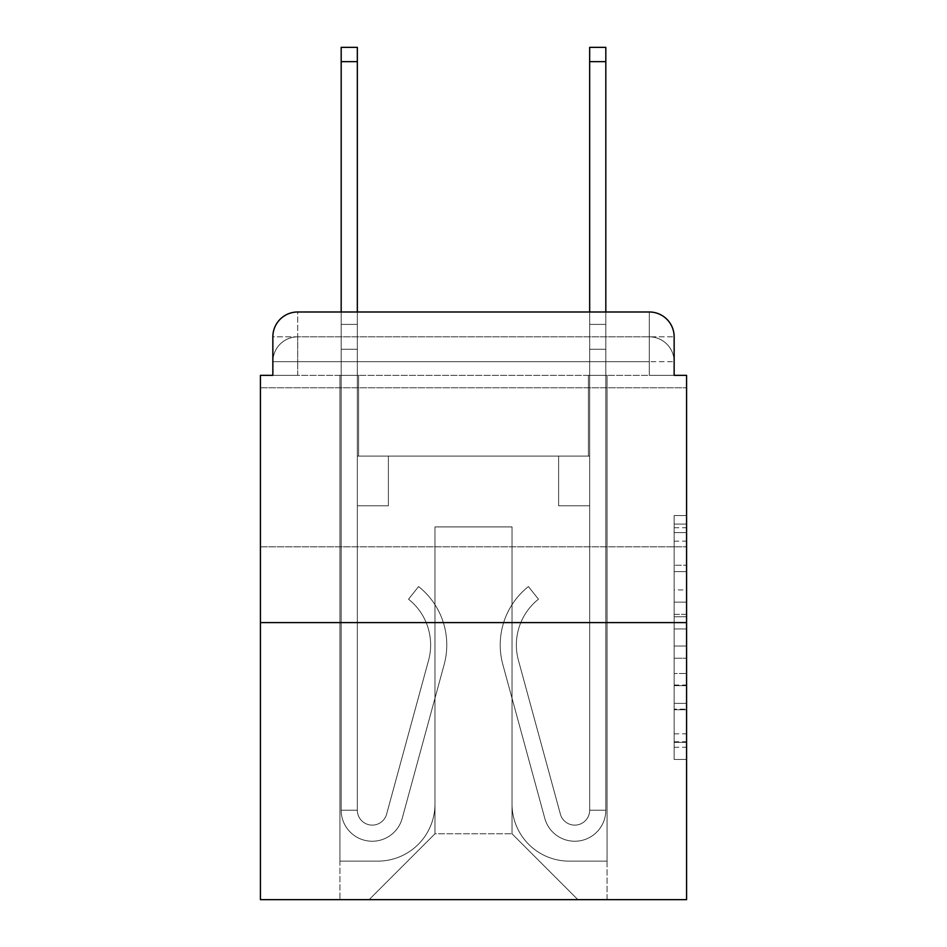 <?xml version="1.0" encoding="UTF-8"?>
<svg xmlns="http://www.w3.org/2000/svg" width="947" height="947" viewBox="0 0 947 947"><rect width="100%" height="100%" fill="white"/><g stroke="black" fill="none" stroke-linecap="round" stroke-linejoin="round"><path stroke-width="0.71" stroke-dasharray="4.74 3.55" d="M674.146 589.934L674.146 628.962L686.575 628.962L686.575 747.254L686.575 527.739L686.575 628.962L674.146 628.962L674.146 524.082L674.146 759.447L674.146 515.547L674.146 742.377L686.575 742.377L674.146 742.377L686.575 742.377L674.146 742.377L674.146 703.349L674.146 759.447L686.575 759.447L686.575 515.547L686.575 741.773L686.575 646.032L674.146 646.032L686.575 646.032L686.575 703.349L686.575 532.616L674.146 532.616L686.575 532.616L686.575 759.447L686.575 527.739L686.575 759.447L674.146 759.447L674.146 515.547L686.575 515.547L686.575 527.739L686.575 515.547L686.575 527.739L686.575 515.547L686.575 524.082L686.575 515.547L674.146 515.547L674.146 532.616L686.575 532.616L674.146 532.616L674.146 589.934L686.575 589.934M686.575 467.285L686.575 387.773L686.575 467.285M260.425 467.285L260.425 387.773L260.425 467.285M272.854 375.343L297.701 375.343L272.854 375.343L297.701 375.343L272.854 375.343L272.854 361.683L649.299 361.683L272.854 361.683L297.701 361.683L297.701 336.836L649.299 336.836L297.701 336.836L649.299 336.836L649.299 361.683L674.146 361.683L649.299 361.683L649.299 336.836L649.299 361.683L674.146 361.683L649.299 361.683L674.146 361.683L649.299 361.683L674.146 361.683L649.299 361.683L674.146 361.683L649.299 361.683L674.146 361.683L649.299 361.683L649.299 336.836L649.299 361.683L649.299 336.836L649.299 361.683L649.299 336.836L649.299 361.683L649.299 336.836L649.299 361.683L649.299 336.836L674.146 336.836L272.854 336.836A24.847 24.847 0 0 1 297.701 311.989L649.299 311.989L297.701 311.989A24.847 24.847 0 0 0 272.854 336.836L297.701 336.836A24.847 24.847 0 0 0 272.854 361.683L297.701 361.683L297.701 336.836A24.847 24.847 0 0 0 272.854 361.683L297.701 361.683L272.854 361.683L297.701 361.683L272.854 361.683L297.701 361.683L272.854 361.683L272.854 375.343L272.854 361.683L272.854 375.343L272.854 361.683L272.854 375.343L260.425 375.343L260.425 899.65L686.575 899.65L686.575 375.343L674.146 375.343L674.146 336.836A24.847 24.847 0 0 0 649.299 311.989A24.847 24.847 0 0 1 674.146 336.836L674.146 375.343L272.854 375.343L272.854 336.836L272.854 375.343L674.146 375.343L649.299 375.343L674.146 375.343L649.299 375.343L674.146 375.343L649.299 375.343L674.146 375.343L649.299 375.343L674.146 375.343L649.299 375.343L674.146 375.343L649.299 375.343L649.299 336.836L649.299 375.343L649.299 361.683L649.299 375.343L649.299 361.683L649.299 375.343L649.299 361.683L649.299 375.343L649.299 361.683L649.299 375.343L649.299 361.683L649.299 375.343L649.299 361.683L649.299 375.343L674.146 375.343L674.146 361.683A24.847 24.847 0 0 0 649.299 336.836L649.299 311.989A24.847 24.847 0 0 1 674.146 336.836A24.847 24.847 0 0 0 649.299 311.989L649.299 336.836A24.847 24.847 0 0 1 674.146 361.683A24.847 24.847 0 0 0 649.299 336.836A24.847 24.847 0 0 1 674.146 361.683A24.847 24.847 0 0 0 649.299 336.836A24.847 24.847 0 0 1 674.146 361.683L674.146 375.343M686.575 614.331L686.575 602.138L686.575 614.331L674.146 614.331L674.146 565.241L674.146 709.753L674.146 673.471L686.575 673.471L674.146 673.471L674.146 759.447L686.575 759.447L674.146 759.447L686.575 759.447L674.146 759.447L674.146 515.547L686.575 515.547L674.146 515.547L686.575 515.547L674.146 515.547L674.146 614.331L686.575 614.331M260.425 622.593L686.575 622.593M341.18 311.989L357.339 311.989L357.339 324.407L357.339 47.35L357.339 456.111L388.388 456.111L357.339 456.111L388.388 456.111L357.339 456.111L357.339 810.194A14.903 14.903 0 0 0 386.625 814.124A14.903 14.903 0 0 1 357.339 810.194A14.903 14.903 0 0 0 386.625 814.124L428.577 660.319A58.394 58.394 0 0 0 408.536 599.214A58.394 58.394 0 0 1 428.577 660.319A58.394 58.394 0 0 0 408.536 599.214L418.586 586.56A74.541 74.541 0 0 1 444.155 664.569L402.203 818.374A31.062 31.062 0 0 1 341.18 810.194L341.18 324.407L357.339 324.407L357.339 47.35L357.339 456.111L357.339 47.35L357.339 456.111L388.388 456.111L388.388 505.805L388.388 456.111L388.388 505.805L357.339 505.805L357.339 810.194L341.18 810.194L341.18 324.407L357.339 324.407L357.339 47.35L357.339 349.254L357.339 47.35L341.18 47.35L341.18 349.254L341.18 324.407L357.339 324.407L357.339 456.111L388.388 456.111L357.339 456.111L357.339 505.805L357.339 324.407L341.18 324.407L357.339 324.407L341.18 324.407L341.18 47.35L341.18 349.254L341.18 324.407L357.339 324.407L341.18 324.407L357.339 324.407L341.18 324.407L341.18 47.35L341.18 349.254L341.18 324.407L357.339 324.407L341.18 324.407L357.339 324.407L341.18 324.407L341.18 47.35L341.18 349.254L341.18 324.407L357.339 324.407L341.18 324.407L357.339 324.407L341.18 324.407L341.18 47.35L341.18 349.254L341.18 324.407L357.339 324.407L341.18 324.407L357.339 324.407L341.18 324.407L341.18 61.638L341.18 349.254L357.339 349.254L357.339 456.111L388.388 456.111L357.339 456.111L388.388 456.111L388.388 505.805L357.339 505.805L357.339 810.194L341.18 810.194L341.18 349.254L357.339 349.254L357.339 324.407L341.18 324.407L357.339 324.407L341.18 324.407L357.339 324.407L357.339 810.194A14.903 14.903 0 0 0 386.625 814.124L428.577 660.319A58.394 58.394 0 0 0 408.536 599.214L418.586 586.56A74.541 74.541 0 0 1 444.155 664.569L402.203 818.374A31.062 31.062 0 0 1 341.18 810.194L341.18 349.254L357.339 349.254L357.339 456.111L357.339 349.254L357.339 456.111L388.388 456.111L388.388 505.805L357.339 505.805L357.339 456.111L388.388 456.111L357.339 456.111L357.339 810.194A14.903 14.903 0 0 0 386.625 814.124A14.903 14.903 0 0 1 357.339 810.194L341.18 810.194L341.18 349.254L357.339 349.254L357.339 456.111L388.388 456.111L357.339 456.111L388.388 456.111L388.388 505.805L357.339 505.805L357.339 810.194L341.18 810.194L341.18 349.254L357.339 349.254L357.339 505.805L357.339 456.111L388.388 456.111L388.388 505.805L388.388 456.111L357.339 456.111L388.388 456.111L357.339 456.111L357.339 810.194A14.903 14.903 0 0 0 386.625 814.124L428.577 660.319A58.394 58.394 0 0 0 408.536 599.214A58.394 58.394 0 0 1 428.577 660.319A58.394 58.394 0 0 0 408.536 599.214L418.586 586.56A74.541 74.541 0 0 1 444.155 664.569L402.203 818.374A31.062 31.062 0 0 1 341.18 810.194L341.18 349.254L357.339 349.254L357.339 456.111L388.388 456.111L388.388 505.805L388.388 456.111L388.388 505.805L357.339 505.805L357.339 810.194A14.903 14.903 0 0 0 386.625 814.124L428.577 660.319A58.394 58.394 0 0 0 408.536 599.214L418.586 586.56A74.541 74.541 0 0 1 444.155 664.569L402.203 818.374A31.062 31.062 0 0 1 341.18 810.194L341.18 349.254L357.339 349.254L341.18 349.254L357.339 349.254L341.18 349.254L357.339 349.254L341.18 349.254L357.339 349.254L341.18 349.254L341.18 810.194L341.18 311.989M589.661 311.989L605.82 311.989L605.82 324.407L589.661 324.407L589.661 47.35L589.661 456.111L558.612 456.111L589.661 456.111L558.612 456.111L589.661 456.111L589.661 810.194A14.903 14.903 0 0 1 560.375 814.124A14.903 14.903 0 0 0 589.661 810.194A14.903 14.903 0 0 1 560.375 814.124L518.423 660.319A58.394 58.394 0 0 1 538.464 599.214A58.394 58.394 0 0 0 518.423 660.319A58.394 58.394 0 0 1 538.464 599.214L528.414 586.56A74.541 74.541 0 0 0 502.845 664.569L544.797 818.374A31.062 31.062 0 0 0 605.82 810.194L605.82 324.407L589.661 324.407L589.661 47.35L589.661 456.111L589.661 47.35L589.661 456.111L558.612 456.111L558.612 505.805L558.612 456.111L558.612 505.805L589.661 505.805L589.661 810.194L605.82 810.194L605.82 47.35L605.82 349.254L605.82 324.407L589.661 324.407L589.661 47.35L589.661 311.989M512.019 803.979A57.151 57.151 0 0 0 569.171 861.131A57.151 57.151 0 0 1 512.019 803.979L512.019 526.923L512.019 803.979A57.151 57.151 0 0 0 569.171 861.131L607.063 861.131L569.171 861.131A57.151 57.151 0 0 1 512.019 803.979L512.019 526.923L434.981 526.923L512.019 526.923L512.019 803.979A57.151 57.151 0 0 0 569.171 861.131L607.063 861.131L569.171 861.131A57.151 57.151 0 0 1 512.019 803.979L512.019 526.923L434.981 526.923L434.981 803.979L434.981 526.923L512.019 526.923L512.019 803.979A57.151 57.151 0 0 0 569.171 861.131L607.063 861.131L569.171 861.131A57.151 57.151 0 0 1 512.019 803.979L512.019 526.923L434.981 526.923L434.981 803.979A57.151 57.151 0 0 1 377.829 861.131A57.151 57.151 0 0 0 434.981 803.979L434.981 526.923L512.019 526.923L512.019 803.979A57.151 57.151 0 0 0 569.171 861.131L607.063 861.131L569.171 861.131A57.151 57.151 0 0 1 512.019 803.979L512.019 526.923L434.981 526.923L434.981 803.979A57.151 57.151 0 0 1 377.829 861.131L339.937 861.131L377.829 861.131A57.151 57.151 0 0 0 434.981 803.979L434.981 526.923L512.019 526.923L512.019 803.979A57.151 57.151 0 0 0 569.171 861.131L607.063 861.131L569.171 861.131A57.151 57.151 0 0 1 512.019 803.979L512.019 526.923L434.981 526.923L434.981 803.979A57.151 57.151 0 0 1 377.829 861.131L339.937 861.131L377.829 861.131A57.151 57.151 0 0 0 434.981 803.979L434.981 526.923L512.019 526.923L512.019 803.979M339.937 375.343L339.937 861.131L377.829 861.131A57.151 57.151 0 0 0 434.981 803.979A57.151 57.151 0 0 1 377.829 861.131L339.937 861.131L339.937 375.343L358.582 375.343L358.582 456.111L588.418 456.111L358.582 456.111L588.418 456.111L358.582 456.111L588.418 456.111L358.582 456.111L588.418 456.111L358.582 456.111L588.418 456.111L358.582 456.111L588.418 456.111L358.582 456.111L588.418 456.111L358.582 456.111L358.582 375.343L339.937 375.343L339.937 861.131L339.937 375.343L358.582 375.343L358.582 456.111L358.582 375.343L339.937 375.343L339.937 861.131L339.937 375.343L358.582 375.343L358.582 456.111L358.582 375.343L339.937 375.343L339.937 861.131L339.937 375.343L358.582 375.343L358.582 456.111L358.582 375.343L339.937 375.343L339.937 861.131L339.937 375.343L358.582 375.343L358.582 456.111L358.582 375.343L339.937 375.343L339.937 861.131L377.829 861.131A57.151 57.151 0 0 0 434.981 803.979L434.981 526.923L434.981 803.979A57.151 57.151 0 0 1 377.829 861.131A57.151 57.151 0 0 0 434.981 803.979L434.981 526.923L512.019 526.923L434.981 526.923L434.981 803.979A57.151 57.151 0 0 1 377.829 861.131L339.937 861.131L339.937 375.343L358.582 375.343L358.582 456.111L358.582 375.343L339.937 375.343L339.937 899.65L369.141 899.65L339.937 899.65L339.937 375.343L358.582 375.343L358.582 456.111L358.582 375.343L339.937 375.343M588.418 375.343L588.418 456.111L588.418 375.343L607.063 375.343L607.063 861.131L569.171 861.131L607.063 861.131L607.063 375.343L588.418 375.343L588.418 456.111L588.418 375.343L607.063 375.343L607.063 861.131L607.063 375.343L588.418 375.343L588.418 456.111L588.418 375.343L607.063 375.343L607.063 861.131L607.063 375.343L588.418 375.343L588.418 456.111L588.418 375.343L607.063 375.343L607.063 861.131L607.063 375.343L588.418 375.343L588.418 456.111L588.418 375.343L607.063 375.343L607.063 861.131L607.063 375.343L588.418 375.343L588.418 456.111L588.418 375.343L607.063 375.343L607.063 861.131L607.063 375.343L588.418 375.343L588.418 456.111L588.418 375.343L607.063 375.343L607.063 899.65L369.141 899.65L607.063 899.65L607.063 375.343L588.418 375.343M512.019 526.923L512.019 833.798L512.019 526.923L434.981 526.923L434.981 833.798L512.019 833.798L434.981 833.798L434.981 526.923L434.981 833.798L369.141 899.65L434.981 833.798L369.141 899.65L434.981 833.798L434.981 526.923L512.019 526.923L512.019 833.798L577.859 899.65L512.019 833.798L577.859 899.65L512.019 833.798L512.019 526.923L434.981 526.923L512.019 526.923M297.701 311.989A24.847 24.847 0 0 0 272.854 336.836A24.847 24.847 0 0 1 297.701 311.989L297.701 336.836A24.847 24.847 0 0 0 272.854 361.683L297.701 361.683L272.854 361.683A24.847 24.847 0 0 1 297.701 336.836A24.847 24.847 0 0 0 272.854 361.683A24.847 24.847 0 0 1 297.701 336.836L297.701 311.989M674.146 628.962L686.575 628.962L674.146 628.962M674.146 524.082L674.146 515.547L674.146 524.082L686.575 524.082L674.146 524.082M674.146 709.149L674.146 658.236L674.146 709.149L686.575 709.149L674.146 709.149M674.146 658.236L674.146 646.032L686.575 646.032L674.146 646.032L674.146 658.236L686.575 658.236L674.146 658.236M674.146 565.241L674.146 532.616L674.146 565.241L686.575 565.241L674.146 565.241M674.146 515.547L686.575 515.547L674.146 515.547L674.146 527.739L674.146 515.547L686.575 515.547M674.146 759.447L686.575 759.447L674.146 759.447L674.146 747.254L674.146 759.447M605.82 47.35L605.82 810.194L605.82 349.254L605.82 810.194L605.82 349.254L605.82 810.194L605.82 349.254L605.82 810.194L605.82 349.254L605.82 810.194L589.661 810.194L605.82 810.194A31.062 31.062 0 0 1 544.797 818.374A31.062 31.062 0 0 0 605.82 810.194A31.062 31.062 0 0 1 544.797 818.374A31.062 31.062 0 0 0 605.82 810.194L589.661 810.194L605.82 810.194A31.062 31.062 0 0 1 544.797 818.374A31.062 31.062 0 0 0 605.82 810.194A31.062 31.062 0 0 1 544.797 818.374A31.062 31.062 0 0 0 605.82 810.194L589.661 810.194L605.82 810.194A31.062 31.062 0 0 1 544.797 818.374A31.062 31.062 0 0 0 605.82 810.194A31.062 31.062 0 0 1 544.797 818.374A31.062 31.062 0 0 0 605.82 810.194L589.661 810.194L605.82 810.194A31.062 31.062 0 0 1 544.797 818.374A31.062 31.062 0 0 0 605.82 810.194A31.062 31.062 0 0 1 544.797 818.374A31.062 31.062 0 0 0 605.82 810.194L589.661 810.194L605.82 810.194A31.062 31.062 0 0 1 544.797 818.374A31.062 31.062 0 0 0 605.82 810.194A31.062 31.062 0 0 1 544.797 818.374A31.062 31.062 0 0 0 605.82 810.194L589.661 810.194L605.82 810.194A31.062 31.062 0 0 1 544.797 818.374A31.062 31.062 0 0 0 605.82 810.194A31.062 31.062 0 0 1 544.797 818.374A31.062 31.062 0 0 0 605.82 810.194A31.062 31.062 0 0 1 544.797 818.374L502.845 664.569A74.541 74.541 0 0 1 528.414 586.56A74.541 74.541 0 0 0 502.845 664.569A74.541 74.541 0 0 1 528.414 586.56A74.541 74.541 0 0 0 502.845 664.569A74.541 74.541 0 0 1 528.414 586.56A74.541 74.541 0 0 0 502.845 664.569A74.541 74.541 0 0 1 528.414 586.56A74.541 74.541 0 0 0 502.845 664.569A74.541 74.541 0 0 1 528.414 586.56A74.541 74.541 0 0 0 502.845 664.569A74.541 74.541 0 0 1 528.414 586.56A74.541 74.541 0 0 0 502.845 664.569A74.541 74.541 0 0 1 528.414 586.56A74.541 74.541 0 0 0 502.845 664.569A74.541 74.541 0 0 1 528.414 586.56A74.541 74.541 0 0 0 502.845 664.569A74.541 74.541 0 0 1 528.414 586.56A74.541 74.541 0 0 0 502.845 664.569A74.541 74.541 0 0 1 528.414 586.56A74.541 74.541 0 0 0 502.845 664.569A74.541 74.541 0 0 1 528.414 586.56A74.541 74.541 0 0 0 502.845 664.569A74.541 74.541 0 0 1 528.414 586.56A74.541 74.541 0 0 0 502.845 664.569A74.541 74.541 0 0 1 528.414 586.56L538.464 599.214A58.394 58.394 0 0 0 518.423 660.319L560.375 814.124A14.903 14.903 0 0 0 589.661 810.194L589.661 349.254L589.661 456.111L558.612 456.111L589.661 456.111L589.661 810.194A14.903 14.903 0 0 1 560.375 814.124L518.423 660.319A58.394 58.394 0 0 1 538.464 599.214L528.414 586.56L538.464 599.214A58.394 58.394 0 0 0 518.423 660.319L560.375 814.124L518.423 660.319A58.394 58.394 0 0 1 538.464 599.214A58.394 58.394 0 0 0 518.423 660.319L560.375 814.124L518.423 660.319A58.394 58.394 0 0 1 538.464 599.214A58.394 58.394 0 0 0 518.423 660.319L560.375 814.124L518.423 660.319A58.394 58.394 0 0 1 538.464 599.214A58.394 58.394 0 0 0 518.423 660.319L560.375 814.124L518.423 660.319A58.394 58.394 0 0 1 538.464 599.214A58.394 58.394 0 0 0 518.423 660.319L560.375 814.124L518.423 660.319A58.394 58.394 0 0 1 538.464 599.214A58.394 58.394 0 0 0 518.423 660.319L560.375 814.124L518.423 660.319A58.394 58.394 0 0 1 538.464 599.214A58.394 58.394 0 0 0 518.423 660.319L560.375 814.124L518.423 660.319A58.394 58.394 0 0 1 538.464 599.214A58.394 58.394 0 0 0 518.423 660.319L560.375 814.124L518.423 660.319A58.394 58.394 0 0 1 538.464 599.214A58.394 58.394 0 0 0 518.423 660.319L560.375 814.124L518.423 660.319A58.394 58.394 0 0 1 538.464 599.214A58.394 58.394 0 0 0 518.423 660.319L560.375 814.124A14.903 14.903 0 0 0 589.661 810.194L589.661 505.805L589.661 810.194A14.903 14.903 0 0 1 560.375 814.124A14.903 14.903 0 0 0 589.661 810.194A14.903 14.903 0 0 1 560.375 814.124A14.903 14.903 0 0 0 589.661 810.194L589.661 505.805L589.661 810.194A14.903 14.903 0 0 1 560.375 814.124A14.903 14.903 0 0 0 589.661 810.194A14.903 14.903 0 0 1 560.375 814.124A14.903 14.903 0 0 0 589.661 810.194L589.661 505.805L589.661 810.194A14.903 14.903 0 0 1 560.375 814.124A14.903 14.903 0 0 0 589.661 810.194A14.903 14.903 0 0 1 560.375 814.124A14.903 14.903 0 0 0 589.661 810.194L589.661 505.805L558.612 505.805L589.661 505.805L558.612 505.805L558.612 456.111L589.661 456.111L558.612 456.111L589.661 456.111L558.612 456.111L558.612 505.805L589.661 505.805L589.661 456.111L589.661 505.805L558.612 505.805L589.661 505.805L558.612 505.805L558.612 456.111L589.661 456.111L589.661 505.805L558.612 505.805L589.661 505.805L558.612 505.805L589.661 505.805L558.612 505.805L558.612 456.111L589.661 456.111L589.661 505.805L558.612 505.805L589.661 505.805L558.612 505.805L589.661 505.805L589.661 456.111L558.612 456.111L589.661 456.111L558.612 456.111L589.661 456.111L589.661 505.805L558.612 505.805L589.661 505.805L558.612 505.805L589.661 505.805L558.612 505.805L589.661 505.805L558.612 505.805L558.612 456.111L558.612 505.805L558.612 456.111L558.612 505.805L589.661 505.805L589.661 456.111L558.612 456.111L589.661 456.111L558.612 456.111L558.612 505.805L558.612 456.111L558.612 505.805L558.612 456.111L589.661 456.111L558.612 456.111L558.612 505.805L589.661 505.805L589.661 456.111L558.612 456.111L558.612 505.805L558.612 456.111L558.612 505.805L558.612 456.111L558.612 505.805L558.612 456.111L558.612 505.805L558.612 456.111L558.612 505.805L558.612 456.111L558.612 505.805L589.661 505.805L589.661 810.194A14.903 14.903 0 0 1 560.375 814.124A14.903 14.903 0 0 0 589.661 810.194A14.903 14.903 0 0 1 560.375 814.124A14.903 14.903 0 0 0 589.661 810.194A14.903 14.903 0 0 1 560.375 814.124A14.903 14.903 0 0 0 589.661 810.194A14.903 14.903 0 0 1 560.375 814.124L518.423 660.319A58.394 58.394 0 0 1 538.464 599.214L528.414 586.56A74.541 74.541 0 0 0 502.845 664.569L544.797 818.374A31.062 31.062 0 0 0 605.82 810.194L605.82 324.407L589.661 324.407L589.661 456.111L558.612 456.111L589.661 456.111L589.661 505.805L589.661 324.407L605.82 324.407L589.661 324.407L605.82 324.407L605.82 47.35L605.82 349.254L605.82 324.407L589.661 324.407L605.82 324.407L589.661 324.407L605.82 324.407L605.82 47.35L605.82 349.254L605.82 324.407L589.661 324.407L605.82 324.407L589.661 324.407L605.82 324.407L605.82 47.35L605.82 349.254L605.82 324.407L589.661 324.407L605.82 324.407L589.661 324.407L605.82 324.407L605.82 47.35L605.82 349.254L589.661 349.254L589.661 456.111L558.612 456.111L589.661 456.111L558.612 456.111L558.612 505.805L589.661 505.805L589.661 810.194L605.82 810.194L605.82 349.254L589.661 349.254L589.661 324.407L605.82 324.407L589.661 324.407L605.82 324.407L605.82 47.35L605.82 349.254L589.661 349.254L589.661 810.194A14.903 14.903 0 0 1 560.375 814.124A14.903 14.903 0 0 0 589.661 810.194A14.903 14.903 0 0 1 560.375 814.124L518.423 660.319A58.394 58.394 0 0 1 538.464 599.214A58.394 58.394 0 0 0 518.423 660.319A58.394 58.394 0 0 1 538.464 599.214L528.414 586.56A74.541 74.541 0 0 0 502.845 664.569L544.797 818.374A31.062 31.062 0 0 0 605.82 810.194L605.82 349.254L589.661 349.254L589.661 324.407L605.82 324.407L589.661 324.407L605.82 324.407L589.661 324.407L589.661 47.35L605.82 47.35L589.661 47.35M386.625 814.124A14.903 14.903 0 0 1 357.339 810.194L341.18 810.194A31.062 31.062 0 0 0 402.203 818.374A31.062 31.062 0 0 1 341.18 810.194A31.062 31.062 0 0 0 402.203 818.374A31.062 31.062 0 0 1 341.18 810.194A31.062 31.062 0 0 0 402.203 818.374A31.062 31.062 0 0 1 341.18 810.194A31.062 31.062 0 0 0 402.203 818.374A31.062 31.062 0 0 1 341.18 810.194L357.339 810.194A14.903 14.903 0 0 0 386.625 814.124L428.577 660.319A58.394 58.394 0 0 0 408.536 599.214A58.394 58.394 0 0 1 428.577 660.319A58.394 58.394 0 0 0 408.536 599.214L418.586 586.56A74.541 74.541 0 0 1 444.155 664.569L402.203 818.374A31.062 31.062 0 0 1 341.18 810.194A31.062 31.062 0 0 0 402.203 818.374A31.062 31.062 0 0 1 341.18 810.194A31.062 31.062 0 0 0 402.203 818.374A31.062 31.062 0 0 1 341.18 810.194L357.339 810.194A14.903 14.903 0 0 0 386.625 814.124L428.577 660.319A58.394 58.394 0 0 0 408.536 599.214L418.586 586.56A74.541 74.541 0 0 1 444.155 664.569L402.203 818.374A31.062 31.062 0 0 1 341.18 810.194L357.339 810.194A14.903 14.903 0 0 0 386.625 814.124A14.903 14.903 0 0 1 357.339 810.194A14.903 14.903 0 0 0 386.625 814.124L428.577 660.319A58.394 58.394 0 0 0 408.536 599.214A58.394 58.394 0 0 1 428.577 660.319A58.394 58.394 0 0 0 408.536 599.214L418.586 586.56A74.541 74.541 0 0 1 444.155 664.569L402.203 818.374A31.062 31.062 0 0 1 341.18 810.194A31.062 31.062 0 0 0 402.203 818.374A31.062 31.062 0 0 1 341.18 810.194L357.339 810.194L341.18 810.194A31.062 31.062 0 0 0 402.203 818.374A31.062 31.062 0 0 1 341.18 810.194A31.062 31.062 0 0 0 402.203 818.374A31.062 31.062 0 0 1 341.18 810.194L357.339 810.194A14.903 14.903 0 0 0 386.625 814.124L428.577 660.319A58.394 58.394 0 0 0 408.536 599.214L418.586 586.56A74.541 74.541 0 0 1 444.155 664.569L402.203 818.374A31.062 31.062 0 0 1 341.18 810.194L357.339 810.194A14.903 14.903 0 0 0 386.625 814.124A14.903 14.903 0 0 1 357.339 810.194A14.903 14.903 0 0 0 386.625 814.124L428.577 660.319A58.394 58.394 0 0 0 408.536 599.214A58.394 58.394 0 0 1 428.577 660.319A58.394 58.394 0 0 0 408.536 599.214L418.586 586.56A74.541 74.541 0 0 1 444.155 664.569L402.203 818.374A31.062 31.062 0 0 1 341.18 810.194A31.062 31.062 0 0 0 402.203 818.374L444.155 664.569A74.541 74.541 0 0 0 418.586 586.56A74.541 74.541 0 0 1 444.155 664.569A74.541 74.541 0 0 0 418.586 586.56A74.541 74.541 0 0 1 444.155 664.569A74.541 74.541 0 0 0 418.586 586.56A74.541 74.541 0 0 1 444.155 664.569A74.541 74.541 0 0 0 418.586 586.56A74.541 74.541 0 0 1 444.155 664.569A74.541 74.541 0 0 0 418.586 586.56A74.541 74.541 0 0 1 444.155 664.569A74.541 74.541 0 0 0 418.586 586.56A74.541 74.541 0 0 1 444.155 664.569A74.541 74.541 0 0 0 418.586 586.56A74.541 74.541 0 0 1 444.155 664.569A74.541 74.541 0 0 0 418.586 586.56A74.541 74.541 0 0 1 444.155 664.569A74.541 74.541 0 0 0 418.586 586.56A74.541 74.541 0 0 1 444.155 664.569A74.541 74.541 0 0 0 418.586 586.56L408.536 599.214A58.394 58.394 0 0 1 428.577 660.319L386.625 814.124A14.903 14.903 0 0 1 357.339 810.194A14.903 14.903 0 0 0 386.625 814.124L428.577 660.319L386.625 814.124A14.903 14.903 0 0 1 357.339 810.194L341.18 810.194L357.339 810.194A14.903 14.903 0 0 0 386.625 814.124L428.577 660.319A58.394 58.394 0 0 0 408.536 599.214L418.586 586.56L408.536 599.214A58.394 58.394 0 0 1 428.577 660.319L386.625 814.124A14.903 14.903 0 0 1 357.339 810.194L357.339 456.111L388.388 456.111L357.339 456.111L357.339 810.194A14.903 14.903 0 0 0 386.625 814.124L428.577 660.319A58.394 58.394 0 0 0 408.536 599.214L418.586 586.56L408.536 599.214A58.394 58.394 0 0 1 428.577 660.319L386.625 814.124A14.903 14.903 0 0 1 357.339 810.194L357.339 456.111L388.388 456.111L388.388 505.805L357.339 505.805L357.339 810.194A14.903 14.903 0 0 0 386.625 814.124L428.577 660.319A58.394 58.394 0 0 0 408.536 599.214L418.586 586.56L408.536 599.214A58.394 58.394 0 0 1 428.577 660.319L386.625 814.124A14.903 14.903 0 0 1 357.339 810.194L357.339 456.111L388.388 456.111L388.388 505.805L357.339 505.805L357.339 810.194A14.903 14.903 0 0 0 386.625 814.124L428.577 660.319A58.394 58.394 0 0 0 408.536 599.214L418.586 586.56L408.536 599.214A58.394 58.394 0 0 1 428.577 660.319L386.625 814.124M388.388 505.805L357.339 505.805L357.339 456.111L388.388 456.111L388.388 505.805L388.388 456.111L388.388 505.805L388.388 456.111L357.339 456.111L388.388 456.111L388.388 505.805L357.339 505.805L388.388 505.805L357.339 505.805L388.388 505.805L388.388 456.111L388.388 505.805L388.388 456.111L388.388 505.805L357.339 505.805L388.388 505.805L357.339 505.805L388.388 505.805L388.388 456.111L388.388 505.805L357.339 505.805L388.388 505.805L357.339 505.805L388.388 505.805L388.388 456.111L388.388 505.805L357.339 505.805L388.388 505.805L357.339 505.805L388.388 505.805L388.388 456.111L388.388 505.805L357.339 505.805L388.388 505.805M589.661 456.111L589.661 349.254L589.661 456.111M408.536 599.214L418.586 586.56L408.536 599.214M341.18 324.407L357.339 324.407L341.18 324.407M605.82 324.407L589.661 324.407L605.82 324.407M297.701 375.343L297.701 361.683L297.701 375.343M674.146 703.349L686.575 703.349L674.146 703.349M674.146 685.06L686.575 685.06M674.146 571.645L686.575 571.645L674.146 571.645M674.146 527.739L686.575 527.739M674.146 747.254L686.575 747.254M674.146 733.842L686.575 733.842M674.146 541.163L686.575 541.163M674.146 616.769L686.575 616.769L674.146 616.769M674.146 685.675L686.575 685.675L674.146 685.675M674.146 709.753L686.575 709.753L674.146 709.753M674.146 602.138L686.575 602.138L674.146 602.138M341.18 61.638L357.339 61.638M605.82 61.638L589.661 61.638M605.82 349.254L589.661 349.254L605.82 349.254M260.425 387.773L686.575 387.773L260.425 387.773M260.425 546.798L686.575 546.798L260.425 546.798M674.146 741.773L686.575 741.773M674.146 742.377L686.575 742.377M674.146 532.616L686.575 532.616M341.18 47.35L357.339 47.35"/><path stroke-width="1.42" d="M272.854 336.836L272.854 375.343L272.854 336.836A24.847 24.847 0 0 1 297.701 311.989L341.18 311.989L341.18 47.35L357.339 47.35L357.339 311.989L589.661 311.989L589.661 47.35L605.82 47.35L605.82 311.989L649.299 311.989L297.701 311.989M686.575 622.593L260.425 622.593L260.425 899.65L686.575 899.65L686.575 375.343L674.146 375.343L674.146 336.836A24.847 24.847 0 0 0 649.299 311.989M260.425 622.593L260.425 375.343L272.854 375.343M674.146 375.343L674.146 336.836M341.18 61.638L357.339 61.638M605.82 61.638L589.661 61.638"/></g></svg>
